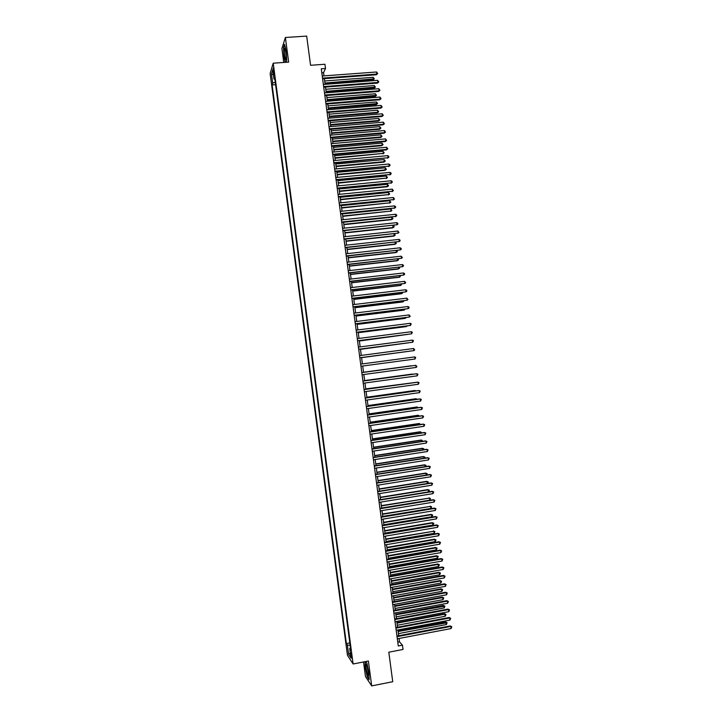 <?xml version="1.0" encoding="UTF-8"?>
<svg xmlns="http://www.w3.org/2000/svg" width="722" height="722" viewBox="0 0 722 722"><rect width="100%" height="100%" fill="white"/><g stroke="black" fill="none" stroke-linecap="round" stroke-linejoin="round"><path stroke-width="1.08" d="M351.794 656.451L350.721 652.977L350.802 654.962L351.876 658.428L351.794 656.451M363.536 661.957L365.485 676.586L371.695 685.9L392.741 681.712L388.806 652.201L403.029 649.457L402.452 645.161L399.51 641.867L399.058 638.465M270.118 73.463L347.472 655.332L353.112 663.978L273.223 63.193L270.118 73.463M273.223 63.193L288.656 62.101L285.389 37.499L281.914 48.536L283.764 62.453M285.389 37.499L306.679 36.1L310.568 65.287L324.936 64.249L325.505 68.5L321.281 68.807L398.282 645.964L402.452 645.161M273.25 71.577L274.125 75.214L273.782 69.844L273.16 68.085L273.25 71.577L274.008 71.523M350.504 648.031L349.701 648.482L350.775 650.071L274.595 77.146L273.981 79.041L274.874 79.285M349.701 648.482L350.955 657.941L348.645 654.43L347.399 645.098L346.37 643.573L272.104 84.925L272.69 83.093L271.463 73.861L272.736 69.691L273.981 79.041M371.695 685.9L368.382 661.018L353.112 663.978M323.998 75.882L323.564 72.633L325.505 68.5M398.688 635.721L397.912 629.936M397.551 627.21L396.775 621.398M396.414 618.7L395.638 612.87M395.277 610.18L394.501 604.341M394.149 601.67L393.364 595.803M393.012 593.159L392.226 587.284M391.875 584.658L391.089 578.755M390.737 576.147L389.952 570.227M389.6 567.636L388.815 561.707M388.472 559.135L387.678 553.178M387.335 550.633L386.541 544.659M386.198 542.132L385.404 536.139M385.07 533.63L384.266 527.62M383.933 525.129L383.129 519.1M382.795 516.636L381.992 510.589M381.667 508.135L380.855 502.07M380.53 499.642L379.718 493.559M379.402 491.15L378.581 485.049M378.265 482.657L377.453 476.538M377.137 474.164L376.315 468.027M376 465.672L375.178 459.517M374.871 457.179L374.041 451.006M373.734 448.696L372.913 442.505M372.606 440.212L371.776 434.003M371.469 431.729L370.639 425.502M370.341 423.236L369.502 416.991M369.204 414.762L368.373 408.499M368.076 406.278L367.236 399.997M366.947 397.795L366.099 391.495M365.81 389.32L364.971 383.003M364.682 380.846L363.834 374.51M363.554 372.362L362.706 366.009M362.417 363.888L361.569 357.534M361.289 355.395L360.44 349.06M360.152 346.903L359.312 340.594M359.024 338.419L358.184 332.12M357.886 329.927L357.056 323.655M356.758 321.443L355.919 315.189M355.621 312.951L354.791 306.724M354.493 304.467L353.663 298.258M353.365 295.984L352.535 289.793M352.228 287.509L351.406 281.336M351.1 279.026L350.278 272.871M349.962 270.542L349.15 264.414M348.834 262.068L348.022 255.958M347.706 253.593L346.894 247.502M346.569 245.119L345.766 239.045M345.441 236.645L344.638 230.589M344.313 228.17L343.51 222.132M343.185 219.696L342.381 213.685M342.048 211.23L341.253 205.238M340.919 202.756L340.125 196.781M339.791 194.29L338.997 188.334M338.663 185.825L337.869 179.895M337.535 177.359L336.741 171.448M336.407 168.894L335.622 163.001M335.279 160.437L334.494 154.562M334.142 151.972L333.365 146.115M333.013 143.516L332.237 137.676M331.885 135.059L331.109 129.238M330.757 126.603L329.99 120.8M329.629 118.146L328.862 112.37M328.501 109.69L327.734 103.932M327.373 101.233L326.615 95.503M326.245 92.786L325.487 87.064M325.117 84.33L324.358 78.635M321.813 72.76L323.564 72.633M397.777 642.201L399.51 641.867M275.262 82.191L272.69 83.093M275.596 84.664L272.104 84.925M349.827 642.914L346.37 643.573M347.399 645.098L350.134 645.269M273.421 74.826L271.463 73.861M348.645 654.43L350.296 652.95M286.12 62.282L286.697 60.603L286.147 50.802L284.522 44.277L283.475 47.571L284.026 57.246L285.28 62.345M365.079 661.659L365.233 667.426L367.236 676.929L369.095 679.709L368.942 672.823L366.902 663.193L365.729 661.533M322.617 78.77L376.415 74.754L376.839 74.077L322.526 78.129M376.559 71.992L377.696 73.572L376.839 74.077L376.559 71.992L322.247 76.009M377.696 73.572L376.415 74.754M325.035 83.662L373.03 80.034L373.175 77.326L324.674 80.972M324.945 83.048L374.285 78.879L373.03 80.034M373.175 77.326L374.285 78.879M285.867 52.155L284.721 48.257C284.188 49.114 284.161 51.668 284.63 55.91C285.235 59.755 285.731 60.702 286.12 58.753L285.867 52.155M285.641 50.73L286.201 57.255M285.506 62.327L284.224 57.137L283.692 47.76L284.648 44.764M367.137 666.045L366.18 664.33C365.702 666.027 366.081 669.267 367.327 674.059C367.985 676.018 368.391 676.333 368.536 674.998L367.137 666.045M367.327 666.677L368.491 673.202M369.086 679.203L367.39 676.685L365.449 667.471L365.305 661.614M323.736 87.2L377.525 83.093L377.958 82.443L323.655 86.577M377.678 80.35L378.815 81.929L377.958 82.443L377.678 80.35L323.375 84.465M378.815 81.929L377.525 83.093M324.864 95.638L378.644 91.441L379.077 90.801L324.783 95.033M378.797 88.707L379.934 90.286L379.077 90.801L378.797 88.707L324.503 92.921M379.934 90.286L378.644 91.441M325.992 104.076L379.763 99.78L380.205 99.158L325.911 103.49M379.925 97.073L381.054 98.634L380.205 99.158L379.925 97.073L325.631 101.378M381.054 98.634L379.763 99.78M327.111 112.506L380.882 108.129L381.324 107.524L327.039 111.946M381.045 105.439L382.173 106.991L381.324 107.524L381.045 105.439L326.759 109.834M382.173 106.991L380.882 108.129M326.136 91.947L374.131 88.237L374.547 87.597L374.267 85.548L325.775 89.266M326.055 91.342L375.386 87.091L374.131 88.237M374.267 85.548L375.386 87.091M327.247 100.232L375.223 96.441L375.648 95.818L375.368 93.77L326.885 97.569M327.165 99.645L376.487 95.304L375.223 96.441M375.368 93.77L376.487 95.304M328.348 108.517L376.324 104.645L376.749 104.04L376.469 101.992L327.996 105.872M328.275 107.948L377.588 103.526L376.324 104.645M376.469 101.992L377.588 103.526M329.458 116.802L377.425 112.849L377.85 112.271L377.57 110.213L329.106 114.184M329.376 116.26L377.85 112.271L378.689 111.739L377.425 112.849M377.57 110.213L378.689 111.739M328.239 120.953L382.001 116.477L382.443 115.89L328.167 120.403M382.164 113.796L383.292 115.349L382.443 115.89L382.164 113.796L327.887 118.291M383.292 115.349L382.001 116.477M330.559 125.096L378.518 121.061L378.951 120.493L378.671 118.435L330.216 122.487M330.486 124.563L378.951 120.493L379.79 119.96L378.518 121.061M378.671 118.435L379.79 119.96M329.367 129.391L383.12 124.825L383.562 124.256L329.295 128.859M383.283 122.162L384.411 123.706L383.562 124.256L383.283 122.162L329.015 126.747M384.411 123.706L383.12 124.825M331.669 133.38L379.619 129.265L380.052 128.715L379.772 126.666L331.317 130.79M331.597 132.875L380.052 128.715L380.882 128.173L379.619 129.265M379.772 126.666L380.882 128.173M330.495 137.83L384.23 133.173L384.682 132.622L330.423 137.324M384.402 130.529L385.53 132.072L384.682 132.622L384.402 130.529L330.144 135.204M385.53 132.072L384.23 133.173M332.77 141.674L380.72 137.478L381.153 136.945L380.873 134.888L332.427 139.102M332.707 141.178L381.153 136.945L381.983 136.395L380.72 137.478M380.873 134.888L381.983 136.395M331.615 146.277L385.349 141.521L385.801 140.989L331.551 145.781M385.521 138.904L386.649 140.429L385.801 140.989L385.521 138.904L331.272 143.669M386.649 140.429L385.349 141.521M333.88 149.959L381.821 145.691L382.254 145.176L381.974 143.118L333.537 147.414M333.817 149.49L382.254 145.176L383.084 144.617L381.821 145.691M381.974 143.118L383.084 144.617M332.743 154.716L386.469 149.878L386.92 149.364L332.68 154.246M386.64 147.27L387.768 148.795L386.92 149.364L386.64 147.27L332.4 152.134M387.768 148.795L386.469 149.878M334.981 158.253L383.355 153.407L383.075 151.349L334.647 155.726M334.927 157.802L383.355 153.407L384.185 152.838L382.922 153.903M383.075 151.349L384.185 152.838M333.871 163.163L388.048 157.73L333.808 162.712M387.768 155.636L388.779 156.322L388.887 157.161L388.048 157.73L387.768 155.636L333.528 160.591M388.887 157.161L387.588 158.226M336.091 166.547L384.014 162.116L384.185 159.58L335.757 164.038M336.037 166.114L384.456 161.638L385.286 161.069L384.014 162.116M384.185 159.58L385.286 161.069M334.999 171.61L389.167 166.105L334.945 171.177M388.887 164.011L389.898 164.688L390.006 165.518L389.167 166.105L388.887 164.011L334.656 169.056M390.006 165.518L388.707 166.583M337.201 174.85L385.115 170.329L385.286 167.811L336.867 172.35M337.138 174.426L385.557 169.869L386.387 169.291L385.115 170.329M385.286 167.811L386.387 169.291M336.127 180.058L390.286 174.48L336.073 179.643M390.006 172.387L391.017 173.054L391.125 173.885L390.286 174.48L390.006 172.387L335.784 177.522M391.125 173.885L389.826 174.941M338.302 183.144L386.658 178.099L386.387 176.042L337.977 180.662M338.248 182.747L386.658 178.099L387.488 177.513L386.216 178.542M386.387 176.042L387.488 177.513M339.412 191.438L387.317 186.763L387.488 184.272L339.087 188.983M339.358 191.059L387.759 186.339L388.589 185.744L387.317 186.763M387.488 184.272L388.589 185.744M340.522 199.741L388.869 194.57L388.589 192.512L340.197 197.296M340.468 199.38L388.869 194.57L389.69 193.974L388.418 194.976M388.589 192.512L389.69 193.974M337.255 188.505L391.405 182.856L337.201 188.108M391.125 180.762L392.136 181.421L392.245 182.26L391.405 182.856L391.125 180.762L336.921 185.996M392.245 182.26L390.945 183.298M338.383 196.962L392.533 191.231L338.329 196.583M392.254 189.137L393.373 190.626L392.533 191.231L392.254 189.137L338.049 194.462M393.373 190.626L392.064 191.655M339.511 205.409L393.652 199.606L339.457 205.048M393.373 197.512L394.492 198.992L393.652 199.606L393.373 197.512L339.178 202.936M394.492 198.992L393.183 200.012M341.623 208.044L389.97 202.81L389.69 200.752L341.298 205.617M341.578 207.692L389.97 202.81L390.801 202.205L389.519 203.198M389.69 200.752L390.801 202.205M340.64 213.865L394.772 207.99L340.594 213.522M394.492 205.896L395.503 206.528L395.611 207.367L394.772 207.99L394.492 205.896L340.306 211.402M395.611 207.367L394.302 208.378M342.733 216.347L391.071 211.05L390.792 208.983L342.408 213.938M342.688 216.013L391.071 211.05L391.902 210.436L390.62 211.42M390.792 208.983L391.902 210.436M341.759 222.322L395.9 216.365L341.723 221.997M395.611 214.272L396.622 214.903L396.73 215.743L395.9 216.365L395.611 214.272L341.434 219.876M396.73 215.743L395.421 216.735M343.843 224.65L391.721 219.641L391.902 217.223L343.528 222.259M343.798 224.334L392.172 219.289L393.003 218.667L391.721 219.641M391.902 217.223L393.003 218.667M342.887 230.769L397.019 224.75L342.851 230.471M396.739 222.656L397.741 223.279L397.849 224.118L397.019 224.75L396.739 222.656L342.571 228.351M344.954 232.953L392.822 227.863L393.003 225.472L393.995 226.076L394.104 226.898L393.273 227.529L344.908 232.665M344.015 239.235L398.138 233.134L343.979 238.946M397.858 231.031L398.977 232.493L398.138 233.134L397.858 231.031L343.699 236.825M346.055 241.256L393.923 236.094L394.122 233.847M346.018 240.986L394.383 235.769L395.205 235.137L394.302 233.829M345.152 247.691L399.266 241.518L345.116 247.429M398.986 239.415L399.988 240.029L400.096 240.868L399.266 241.518L398.986 239.415L344.827 245.309M347.165 249.559L395.024 244.316L395.241 242.222M347.129 249.307L395.485 244.009L396.306 243.368L395.593 242.177M346.28 256.148L400.385 249.902L346.244 255.904M400.105 247.799L401.107 248.404L401.215 249.243L400.385 249.902L400.105 247.799L345.964 253.783M348.275 257.871L396.125 252.547L396.369 250.588M348.248 257.637L396.586 252.258L397.407 251.608L396.883 250.534M347.408 264.613L401.504 258.286L347.372 264.387M401.224 256.193L402.344 257.619L401.504 258.286L401.224 256.193L347.092 262.267M349.385 266.183L397.226 260.777L397.488 258.963M349.358 265.967L397.696 260.498L398.517 259.848L398.174 258.891M348.536 273.069L402.632 266.671L348.509 272.862M402.353 264.577L403.354 265.164L403.463 266.003L402.632 266.671L402.353 264.577L348.221 270.741M349.665 281.535L403.751 275.064L349.638 281.345M403.472 272.97L404.473 273.548L404.582 274.387L403.751 275.064L403.472 272.97L349.358 279.224M350.793 290L404.88 283.457L350.766 289.829M404.6 281.354L405.71 282.771L404.88 283.457L404.6 281.354L350.486 287.708M350.495 274.495L398.327 268.999L398.607 267.339M350.468 274.297L398.797 268.746L399.618 268.088L399.474 267.239M351.605 282.807L399.428 277.23L399.726 275.723M351.578 282.627L399.898 276.995L400.62 275.614M352.706 291.119L400.529 285.47L400.854 284.098M352.688 290.957L401.008 285.244L401.748 283.99M351.921 298.466L405.999 291.841L351.903 298.312M405.719 289.748L406.721 290.316L406.829 291.156L405.999 291.841L405.719 289.748L351.623 296.191M353.816 299.431L401.631 293.701L401.973 292.482M353.798 299.287L402.109 293.493L402.867 292.374M353.049 306.931L407.127 300.235L353.031 306.805M406.847 298.141L407.957 299.54L407.127 300.235L406.847 298.141L352.751 304.684M354.926 307.743L402.732 301.931L403.093 300.857M354.908 307.617L403.21 301.751L403.986 300.749M354.177 315.406L408.246 308.628L354.168 315.288M407.966 306.534L408.968 307.085L409.076 307.924L408.246 308.628L407.966 306.534L353.879 313.167M356.036 316.065L403.833 310.171L404.221 309.242M356.027 315.956L404.32 310L405.114 309.133M355.314 323.871L409.374 317.03L355.296 323.781M409.094 314.927L410.204 316.308L409.374 317.03L409.094 314.927L355.016 321.66M357.146 324.386L404.943 318.402L405.34 317.626M357.137 324.295L405.421 318.258L406.233 317.509M356.442 332.346L410.502 325.423L356.433 332.273M410.213 323.321L411.215 323.862L410.502 325.423L410.213 323.321L356.145 330.144M357.57 340.82L411.621 333.826L357.561 340.766M411.341 331.723L412.334 332.255L411.621 333.826L411.341 331.723L357.282 338.636M358.699 349.295L412.749 342.219L358.699 349.258M412.47 340.125L413.462 340.649L412.749 342.219L412.47 340.125L358.41 347.129M358.256 332.698L406.044 326.642L406.459 326.01M358.247 332.634L406.531 326.515L407.208 325.911M359.366 341.019L407.587 334.394M359.357 340.974L408.138 334.322M360.477 349.34L408.706 342.788M360.477 349.313L409.067 342.733M413.589 348.518L414.699 349.881L413.868 350.621L359.827 357.751L413.868 350.621L413.589 348.518L359.547 355.63M409.997 351.154L361.587 357.652L409.825 351.172M360.684 364.123L414.717 356.921L414.997 359.024L360.964 366.244M414.717 356.921L415.71 357.435L414.997 359.024M416.125 367.426L416.946 366.668L415.845 365.323L361.812 372.597L415.845 365.323L416.125 367.426L362.101 374.745M411.278 365.792L363.536 372.236L411.278 365.792M362.949 381.117L416.964 373.725L417.244 375.828L363.229 383.238M362.94 381.081L416.45 373.761L417.957 374.222L417.244 375.828M412.388 374.041L364.646 380.566L412.388 374.041M364.078 389.618L418.092 382.137L418.372 384.239L364.366 391.739M364.078 389.564L417.569 382.155L419.076 382.624L418.372 384.239M414.04 382.642L365.756 388.887M414.59 382.561L365.765 388.941M365.215 398.111L419.22 390.539L419.5 392.642L365.503 400.241M365.206 398.039L418.697 390.539L420.204 391.026L419.5 392.642M415.168 391.035L414.59 390.53L366.866 397.217M415.917 390.927L415.096 390.53L366.875 397.29M366.352 406.621L420.339 398.95L420.628 401.053L366.632 408.742M366.334 406.522L419.816 398.932L421.332 399.419L420.628 401.053M416.287 399.428L415.701 398.779L367.976 405.547M417.181 399.302L416.206 398.797L367.994 405.638M367.48 415.123L421.467 407.361L421.747 409.464L367.769 417.244M367.471 415.006L420.944 407.325L422.451 407.822L421.747 409.464M417.415 407.831L416.802 407.027L369.086 413.877M418.309 407.704L417.316 407.064L369.104 413.986M368.617 423.624L422.596 415.773L422.875 417.876L368.906 425.754M368.599 423.498L422.063 415.719L423.579 416.233L422.875 417.876M418.534 416.224L417.903 415.285L370.205 422.217M419.428 416.098L418.417 415.34L370.215 422.343M369.754 432.126L423.724 424.184L424.004 426.287L370.034 434.256M369.736 431.982L423.191 424.112L424.707 424.635L424.004 426.287M419.662 424.626L419.013 423.534L371.316 430.547M420.556 424.5L419.527 423.606L371.334 430.691M370.891 440.637L424.852 432.595L425.132 434.698L371.171 442.767M370.864 440.465L424.31 432.505L425.827 433.038L425.132 434.698M420.791 433.029L420.114 431.792L372.426 438.886M421.684 432.893L420.637 431.873L372.444 439.048M372.02 449.147L425.98 441.007L426.26 443.109L372.308 451.277M372.001 448.958L425.438 440.898L426.955 441.449L426.26 443.109M421.91 441.431L421.224 440.041L373.536 447.225M422.803 441.295L421.738 440.149L373.563 447.405M373.157 457.658L427.099 449.427L427.388 451.53L373.445 459.779M373.13 457.45L426.567 449.301L428.083 449.851L427.388 451.53M423.038 449.833L422.325 448.299L374.655 455.555M423.895 449.707L423.814 448.849L422.848 448.425L374.673 455.762M374.294 466.168L428.227 457.838L428.507 459.941L374.574 468.298M374.267 465.943L427.686 457.694L429.211 458.262L428.507 459.941M424.166 458.235L423.435 456.557L375.765 463.894M424.852 458.136L424.924 457.116L423.958 456.701L375.792 464.12M375.431 474.679L429.355 466.259L429.635 468.361L375.711 476.809M375.395 474.435L428.814 466.096L430.339 466.674L429.635 468.361M425.285 466.647L424.536 464.815L376.875 472.242M425.8 466.565L426.034 465.383L425.068 464.977L376.911 472.477M376.568 483.189L430.483 474.679L430.763 476.782L376.848 485.319M376.532 482.928L429.933 474.498L431.458 475.085L430.763 476.782M426.413 475.049L425.646 473.081L377.985 480.581M426.756 474.995L427.135 473.659L426.17 473.253L378.021 480.834M377.705 491.709L431.612 483.099L431.891 485.202L377.985 493.839M377.66 491.42L431.061 482.901L432.586 483.505L431.891 485.202M427.541 483.46L426.747 481.339L379.104 488.92M427.713 483.433L428.245 481.926L427.28 481.529L379.14 489.2M378.833 500.22L432.74 491.52L433.019 493.622L379.122 502.35M378.797 499.922L432.189 491.303L433.714 491.917L433.019 493.622M428.66 491.872L427.857 489.606L380.214 497.268M428.678 491.872L429.355 490.202L428.39 489.814L380.25 497.557M379.971 508.739L433.868 499.94L434.148 502.052L380.259 510.869M379.934 508.423L433.317 499.705L434.843 500.328L434.148 502.052M433.317 499.705L434.843 500.328M381.649 508.017L429.77 500.166L429.5 498.09L381.333 505.617M428.958 497.864L430.456 498.478L429.5 498.09L381.369 505.923M430.456 498.478L429.77 500.166M381.108 517.259L434.996 508.369L435.276 510.472L381.397 519.389M381.063 516.916L434.436 508.117L435.971 508.748L435.276 510.472M434.436 508.117L435.971 508.748M382.768 516.383L430.881 508.45L430.61 506.375L382.443 513.956M430.068 506.131L431.566 506.754L430.61 506.375L382.489 514.29M431.566 506.754L430.881 508.45M382.245 525.778L436.124 516.79L436.404 518.901L382.534 527.908M382.2 525.417L435.565 516.519L437.099 517.169L436.404 518.901M435.565 516.519L437.099 517.169M383.382 534.298L437.252 525.219L437.532 527.331L383.671 536.428M383.337 533.919L436.693 524.93L438.227 525.589L437.532 527.331M436.693 524.93L438.227 525.589M384.519 542.827L438.38 533.648L438.66 535.76L384.808 544.957M384.465 542.43L437.821 533.341L439.355 534.009L438.66 535.76M437.821 533.341L439.355 534.009M385.656 551.346L439.508 542.078L439.788 544.189L385.945 553.476M385.602 550.931L438.94 541.753L440.483 542.43L439.788 544.189M438.94 541.753L440.483 542.43M386.793 559.875L440.637 550.507L440.916 552.619L387.082 562.005M386.739 559.442L440.068 550.164L441.611 550.859L440.916 552.619M440.068 550.164L441.611 550.859M387.931 568.404L441.765 558.945L442.054 561.048L388.219 570.533M387.867 567.943L441.196 558.584L442.739 559.279L442.054 561.048M441.196 558.584L442.739 559.279M383.878 524.75L431.991 516.726L431.178 514.398L383.553 522.304M431.178 514.398L432.677 515.03L431.711 514.66L383.599 522.656M432.677 515.03L431.991 516.726M384.997 533.116L433.101 525.011L432.279 522.665L384.673 530.661M432.279 522.665L433.787 523.306L432.821 522.945L384.718 531.022M433.787 523.306L433.101 525.011M386.117 541.482L434.211 533.305L433.931 531.23L385.783 539.009M433.39 530.932L434.888 531.582L433.931 531.23L385.837 539.388M434.888 531.582L434.211 533.305M387.236 549.857L435.321 541.59L434.491 539.208L386.902 547.357M434.491 539.208L435.998 539.866L435.041 539.514L386.956 547.763M435.998 539.866L435.321 541.59M388.346 558.223L436.431 549.875L435.601 547.475L388.012 555.714M435.601 547.475L437.108 548.151L436.151 547.808L388.066 556.139M437.108 548.151L436.431 549.875M389.465 566.599L437.541 558.169L436.711 555.75L389.131 564.072M436.711 555.75L438.218 556.427L437.261 556.093L389.185 564.505M438.218 556.427L437.541 558.169M389.068 576.932L442.893 567.375L443.182 569.487L389.357 579.062M389.005 576.454L442.324 566.996L443.868 567.709L443.182 569.487M442.324 566.996L443.868 567.709M390.584 574.974L438.651 566.463L437.821 564.017L390.241 572.42M437.821 564.017L439.328 564.712L438.371 564.387L390.304 572.88M439.328 564.712L438.651 566.463M390.205 585.461L444.03 575.813L444.31 577.916L390.494 587.591M390.142 584.964L443.452 575.416L444.996 576.138L444.31 577.916M443.452 575.416L444.996 576.138M391.703 583.349L439.761 574.757L438.922 572.293L391.36 580.777M438.922 572.293L440.438 572.997L439.481 572.681L391.423 581.255M440.438 572.997L439.761 574.757M391.342 593.989L445.158 584.242L445.438 586.354L391.631 596.119M391.279 593.475L444.581 583.827L446.124 584.567L445.438 586.354M444.581 583.827L446.124 584.567M392.822 591.724L440.871 583.051L440.591 580.975L440.032 580.569L392.47 589.134M440.032 580.569L441.548 581.291L440.591 580.975L392.542 589.63M441.548 581.291L440.871 583.051M392.488 602.518L446.286 592.681L446.566 594.793L392.768 604.657M392.416 601.986L445.709 592.248L447.252 592.997L446.566 594.793M445.709 592.248L447.252 592.997M393.932 600.108L441.981 591.345L441.142 588.854L393.589 597.5M441.142 588.854L442.658 589.576L441.702 589.269L393.652 598.015M442.658 589.576L441.981 591.345M393.625 611.056L447.414 601.119L447.694 603.231L393.905 613.186M393.553 610.505L446.828 600.668L448.38 601.426L447.694 603.231M446.828 600.668L448.38 601.426M395.051 608.484L443.091 599.639L442.252 597.13L394.699 605.857M442.252 597.13L443.768 597.861L442.812 597.563L394.772 606.39M443.768 597.861L443.091 599.639M394.763 619.593L448.542 609.567L448.831 611.669L395.042 621.723M394.681 619.016L447.956 609.097L449.508 609.855L448.831 611.669M447.956 609.097L449.508 609.855M396.17 616.868L444.201 607.933L443.353 605.406L395.818 614.223M443.353 605.406L444.878 606.155L395.891 614.774M444.878 606.155L444.201 607.933M395.9 628.122L449.68 618.005L449.959 620.117L396.188 630.261M395.818 627.535L449.084 617.518L450.636 618.294L449.959 620.117M449.084 617.518L450.636 618.294M397.29 625.252L445.312 616.236L444.463 613.691L396.938 622.581M444.463 613.691L445.988 614.449L445.032 614.16L397.01 623.149M445.988 614.449L445.312 616.236M397.037 636.66L450.808 626.443L451.088 628.555L397.326 638.799M396.956 636.055L450.212 625.938L451.764 626.723L451.088 628.555M450.212 625.938L451.764 626.723M398.409 633.627L446.422 624.539L445.573 621.976L398.048 630.947M445.573 621.976L447.098 622.743L398.129 631.533M447.098 622.743L446.422 624.539M274.189 73.4L273.494 73.445M285.244 49.051L284.721 48.257M366.785 665.079L366.18 664.33"/></g></svg>
